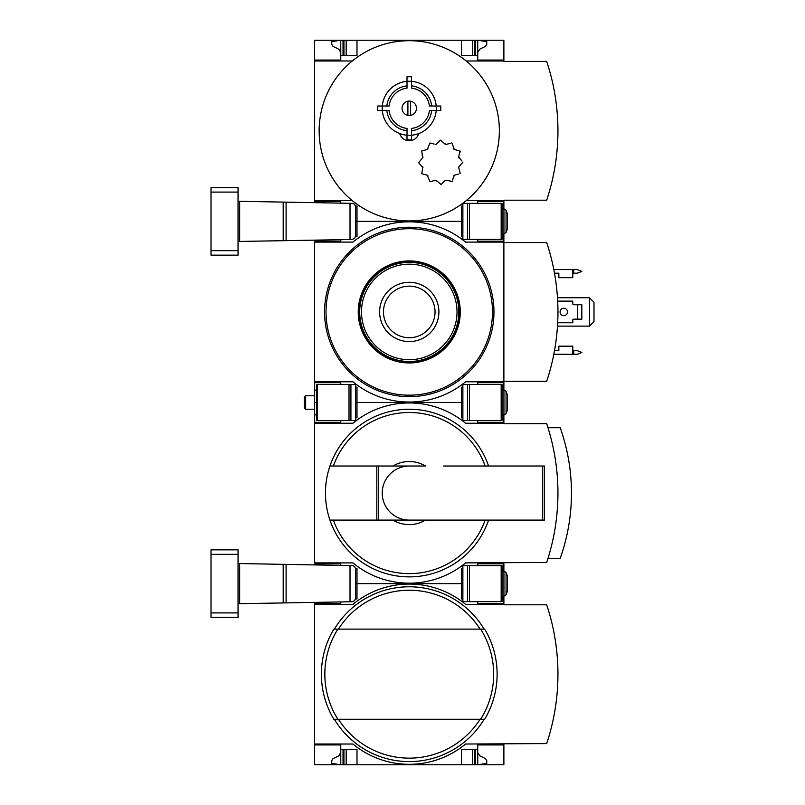 <?xml version="1.0" encoding="UTF-8"?>
<svg xmlns="http://www.w3.org/2000/svg" width="805" height="805" viewBox="0 0 805 805"><rect width="100%" height="100%" fill="white"/><g stroke="black" fill="none" stroke-linecap="round" stroke-linejoin="round"><path stroke-width="1.21" d="M503.88 744.021L503.88 764.75L314.644 764.75L314.644 744.021L352.942 744.021A88.359 88.359 0 0 0 465.582 744.021L546.676 743.579A219.342 219.342 0 0 0 546.676 604.797L503.88 604.797L503.88 596.243M503.88 604.354L465.582 604.354A88.359 88.359 0 0 0 352.942 604.354L314.644 604.354L314.644 744.021M314.644 604.354L314.644 602.392M340.777 744.927L314.644 744.927L340.777 744.927L340.777 764.75L331.761 763.402L331.761 760.644L333.029 758.612L338.744 755.825L340.777 752.584M340.777 603.448L314.644 603.448L340.777 603.448L340.777 601.939M462.875 598.94L461.527 598.94L461.527 583.625L462.875 583.625L355.639 583.625L356.997 583.625L356.997 568.31L355.548 568.31M503.88 744.927L477.747 744.927L477.747 749.435L461.527 749.435L461.527 764.75M356.997 764.75L356.997 749.435L340.777 749.435M477.747 749.435L477.747 764.75L486.753 763.402L486.753 760.644L485.485 758.612L479.77 755.825L477.747 752.584M477.747 601.647L477.747 603.448L503.88 603.448M355.548 598.94L356.997 598.94L356.997 583.625L461.527 583.625L461.527 568.31L462.875 568.31M472.334 764.75L472.334 749.435M346.18 764.75L346.18 749.435M409.262 586.775A87.413 87.413 0 0 1 484.157 629.128A87.413 87.413 0 0 0 334.357 629.128A87.413 87.413 0 0 1 409.262 586.775M484.157 719.247A87.413 87.413 0 0 1 334.357 719.247A87.413 87.413 0 0 0 484.157 719.247M480.635 719.247L333.834 719.247A87.856 87.856 0 0 1 333.834 629.128L480.635 629.128A84.404 84.404 0 0 1 480.635 719.247L484.68 719.247L480.635 719.247M484.68 629.128L480.635 629.128L484.68 629.128A87.856 87.856 0 0 1 484.68 719.247M333.834 719.247L337.879 719.247A84.404 84.404 0 0 1 337.879 629.128L333.834 629.128A87.856 87.856 0 0 0 333.834 719.247M314.644 564.858L314.644 562.896L352.942 562.896A88.359 88.359 0 0 0 465.582 562.896L546.676 562.454A219.342 219.342 0 0 0 546.676 423.672L503.88 423.672L503.88 415.118M503.88 423.229L465.582 423.229A88.359 88.359 0 0 0 352.942 423.229L314.644 423.229L314.644 562.896M314.644 423.229L314.644 414.887L316.446 414.887M340.777 563.802L314.644 563.802L340.777 563.802L340.777 565.311M340.777 422.323L314.644 422.323L340.777 422.323L340.777 420.522M462.875 417.815L461.527 417.815L461.527 402.5L462.875 402.5L355.639 402.5L356.997 402.5L356.997 387.185L355.639 387.185M488.585 520.1A83.801 83.801 0 0 1 329.939 520.1L425.503 520.1A31.536 31.536 0 0 1 393.011 520.1L376.821 520.1L376.821 466.025L329.939 466.025A83.801 83.801 0 0 0 329.939 520.1L333.361 520.1A80.57 80.57 0 0 0 485.153 520.1M425.503 520.1L443.636 520.1L425.503 520.1M503.88 571.007L503.88 562.896M503.88 563.802L477.747 563.802L477.747 565.603M477.747 420.522L477.747 422.323L503.88 422.323M355.639 417.815L356.997 417.815L356.997 402.5L461.527 402.5L461.527 387.185L462.875 387.185M378.561 520.1L378.561 466.025L393.011 466.025A31.536 31.536 0 0 1 425.503 466.025L329.939 466.025A83.801 83.801 0 0 1 488.585 466.025M443.636 466.025L544.422 466.025L544.422 520.1L443.636 520.1M547.984 558.398L560.2 558.398A195.092 195.092 0 0 0 560.2 427.727L547.984 427.727M378.561 466.025L376.821 466.025M409.262 520.1A27.038 27.038 0 0 1 382.224 493.063A27.038 27.038 0 0 1 409.262 466.025M239.337 603.7L352.097 601.738L354.613 600.661L355.639 598.135L355.619 568.722L354.613 566.589L352.892 565.613L239.337 563.55M211.011 612.907L211.011 617.415L238.049 617.415L238.049 612.907L211.011 612.907L211.011 549.835L238.049 549.835L238.049 612.907M350.014 601.778L350.014 565.472M501.173 601.647L502.079 601.647L502.079 565.603L501.173 565.603L501.173 601.647L462.875 601.647L462.875 565.603L501.173 565.603M503.94 596.243L502.079 596.243L503.94 596.243L503.94 571.007L506.053 572.496L506.053 594.754L503.94 596.243L506.053 594.754L507.482 590.83L507.482 576.42L506.053 572.496L503.94 571.007L502.079 571.007M314.644 414.887L314.644 381.771L352.942 381.771A88.359 88.359 0 0 0 465.582 381.771L503.88 381.771L503.88 233.993M503.88 242.104L465.582 242.104A88.359 88.359 0 0 0 352.942 242.104L314.644 242.104L314.644 381.771M314.644 242.104L314.644 240.142M340.777 382.677L314.644 382.677L340.777 382.677L340.777 384.478M340.777 241.198L314.644 241.198L340.777 241.198L340.777 239.689M462.875 236.69L461.527 236.69L461.527 221.375L462.875 221.375L355.639 221.375L356.997 221.375L356.997 206.06L355.548 206.06M503.88 389.882L503.88 381.771M503.88 382.677L477.747 382.677L477.747 384.478M477.747 239.397L477.747 241.198L503.88 241.198M355.548 236.69L356.997 236.69L356.997 221.375L461.527 221.375L461.527 206.06L462.875 206.06M503.88 381.329L546.676 381.329A219.342 219.342 0 0 0 546.676 242.547L503.88 242.547M409.262 261.927A50.011 50.011 0 0 1 452.571 336.943A50.011 50.011 0 0 1 365.943 336.943A50.011 50.011 0 0 1 409.262 261.927A50.011 50.011 0 0 0 359.241 311.938A50.011 50.011 0 0 0 409.262 361.948A50.011 50.011 0 0 0 459.273 311.938A50.011 50.011 0 0 0 409.262 261.927M409.262 227.231A84.706 84.706 0 0 1 482.618 354.291A84.706 84.706 0 0 1 335.906 354.291A84.706 84.706 0 0 1 409.262 227.231A84.706 84.706 0 0 1 482.618 354.291A84.706 84.706 0 0 1 335.906 354.291A84.706 84.706 0 0 1 409.262 227.231M409.262 282.293A29.644 29.644 0 0 1 434.931 326.76A29.644 29.644 0 0 1 383.593 326.76A29.644 29.644 0 0 1 409.262 282.293M409.262 262.38A49.558 49.558 0 0 1 452.179 336.721A49.558 49.558 0 0 1 366.335 336.721A49.558 49.558 0 0 1 409.262 262.38M409.262 286.157A25.78 25.78 0 0 1 431.591 324.828A25.78 25.78 0 0 1 386.933 324.828A25.78 25.78 0 0 1 409.262 286.157M554.494 350.688L558.841 350.688L558.841 346.18L572.808 346.18L572.808 354.291L553.82 354.291M553.82 269.584L572.808 269.584L572.808 277.695L558.841 277.695L558.841 273.187L554.494 273.187M557.674 322.755L572.808 322.755L572.808 320.048A0.906 0.906 0 0 1 573.713 319.142L581.824 319.142L581.824 304.733L573.713 304.733A0.906 0.906 0 0 1 572.808 303.827L572.808 301.12L557.674 301.12M589.481 297.749L593.989 302.247L593.989 321.628L589.481 326.126L589.481 297.749L557.483 297.749M557.483 326.126L589.481 326.126M572.808 350.688L577.316 350.688L581.824 352.489L577.316 354.291L572.808 354.291M572.808 273.187L577.316 273.187L581.824 271.386L577.316 269.584L572.808 269.584M563.802 308.224A3.713 3.713 0 0 1 567.022 313.799A3.713 3.713 0 0 1 560.582 313.799A3.713 3.713 0 0 1 563.802 308.224M577.316 304.733L577.316 319.142M501.173 420.522L502.079 420.522L502.079 384.478L501.173 384.478L501.173 420.522L462.875 420.522L462.875 384.478L501.173 384.478M304.28 407.873L304.28 397.127L305.659 395.738L305.659 409.262L304.28 407.873M314.644 409.262L305.659 409.262M503.94 389.882L506.053 391.371L506.053 413.629L507.482 409.705L507.482 395.295L506.053 391.371L503.94 389.882L502.079 389.882L503.94 389.882L503.94 415.118L502.079 415.118L503.94 415.118L506.053 413.629L503.94 415.118M316.446 420.522L316.446 384.478L355.639 384.478L355.639 420.522L316.446 420.522M314.644 390.113L316.446 390.113M314.644 402.5L316.446 402.5M418.781 133.59A9.922 9.922 0 0 1 399.733 133.59M352.308 60.979A90.11 90.11 0 0 1 466.206 60.979A90.11 90.11 0 0 1 409.262 220.922A90.11 90.11 0 0 1 352.308 60.979L314.644 60.979L314.644 200.646L352.308 200.646M421.85 158.776L418.59 162.67L422.897 167.611A0.906 0.906 0 0 0 422.665 166.746M434.106 144.065L429.971 142.958L427.284 149.478L421.719 150.968L422.665 157.961A0.906 0.906 0 0 0 422.897 157.086L422.514 155.667M421.719 150.968L422.836 150.676M436.401 144.216L435.535 144.447A0.906 0.906 0 0 0 436.401 144.216L440.476 140.14L445.195 144.216A0.906 0.906 0 0 0 446.061 144.447L444.149 143.169M450.196 143.34L446.061 144.447M461.959 160.99L458.699 157.086L459.876 150.968L454.302 149.478L452.48 144.387M460.188 151.521L459.897 152.638M458.699 167.611L458.931 166.746A0.906 0.906 0 0 0 458.699 167.611L460.188 173.176L458.699 167.611M452.561 179.998L454.302 175.228L458.448 174.111M445.195 180.491L446.061 180.25A0.906 0.906 0 0 0 445.195 180.491L441.12 184.556L436.401 180.491A0.906 0.906 0 0 0 435.535 180.25L437.216 181.306M422.595 168.728L421.719 173.729L427.284 175.228L429.971 181.749L434.106 180.632M427.928 175.862A0.906 0.906 0 0 0 427.284 175.228L425.865 174.846M382.315 106.029A27.038 27.038 0 0 1 407.008 81.345M407.008 135.22A27.038 27.038 0 0 1 382.315 110.537M386.843 106.029A22.53 22.53 0 0 1 407.008 85.873M407.008 135.321L407.008 128.438A20.276 20.276 0 0 1 389.107 110.537L382.224 110.537L382.224 106.029L389.107 106.029A20.276 20.276 0 0 1 407.008 88.137L407.008 81.255L411.516 81.255L411.516 88.137A20.276 20.276 0 0 1 429.407 106.029L436.29 106.029L436.29 110.537L429.407 110.537A20.276 20.276 0 0 1 411.516 128.438L411.516 135.321L407.008 135.321L407.008 139.829L411.516 139.829L407.008 139.829M407.008 130.702A22.53 22.53 0 0 1 386.843 110.537M411.516 81.345A27.038 27.038 0 0 1 436.199 106.029M436.199 110.537A27.038 27.038 0 0 1 411.516 135.22M411.516 85.873A22.53 22.53 0 0 1 431.671 106.029M431.671 110.537A22.53 22.53 0 0 1 411.516 130.702M407.904 101.199L407.904 115.367M314.644 202.608L314.644 200.646M314.644 60.979L314.644 40.25L340.777 40.25L331.761 41.598L331.761 44.355L333.029 46.388L338.744 49.175L340.777 52.416M503.88 208.757L503.88 200.204L546.676 200.204A219.342 219.342 0 0 0 546.676 61.422L503.88 61.422L503.88 40.25L340.777 40.25L340.777 55.565L356.997 55.565L356.997 40.25M503.88 201.552L477.747 201.552L477.747 203.353M340.777 201.552L314.644 201.552L340.777 201.552L340.777 203.061M340.777 60.073L314.644 60.073L340.777 60.073L340.777 55.565M461.527 40.25L461.527 55.565L477.747 55.565L477.747 60.073L503.88 60.073M477.747 52.416L479.77 49.175L485.485 46.388L486.753 44.355L486.753 41.598L477.747 40.25L477.747 55.565M466.206 200.646L503.88 200.646M503.88 60.979L466.206 60.979M472.334 55.565L472.334 40.25M346.18 55.565L346.18 40.25M410.61 115.367L410.61 101.199M409.262 101.078A7.205 7.205 0 0 1 415.501 111.885A7.205 7.205 0 0 1 403.013 111.885A7.205 7.205 0 0 1 409.262 101.078M436.29 110.537L440.798 110.537L440.798 106.029L436.29 106.029M382.224 110.537L377.716 110.537L377.716 106.029L382.224 106.029M411.516 135.321L411.516 139.829M407.008 81.255L407.008 76.747L411.516 76.747L411.516 81.255M446.061 180.25L452.179 181.427M454.302 175.228A0.906 0.906 0 0 0 453.668 175.862M459.876 173.729L460.188 173.176M458.931 166.746L463.006 162.036M458.699 157.086A0.906 0.906 0 0 0 458.931 157.961M453.668 148.845A0.906 0.906 0 0 0 454.302 149.478M452.179 143.28L451.625 142.958M427.284 149.478A0.906 0.906 0 0 0 427.928 148.845M239.337 241.45L352.097 239.488L354.613 238.411L355.639 235.885L355.619 206.472L354.613 204.339L352.892 203.363L239.337 201.3M211.011 250.657L211.011 255.165L238.049 255.165L238.049 250.657L211.011 250.657L211.011 187.585L238.049 187.585L238.049 250.657M350.014 239.528L350.014 203.222M501.173 239.397L502.079 239.397L502.079 203.353L501.173 203.353L501.173 239.397L462.875 239.397L462.875 203.353L501.173 203.353M507.482 228.58L506.053 232.504L507.482 228.58L507.482 214.17L506.053 210.246L503.94 208.757L502.079 208.757M506.053 232.504L503.94 233.993L502.079 233.993L503.94 233.993L503.94 208.757L506.053 210.246L506.053 232.504L503.94 233.993M475.493 764.75L475.493 749.435M474.588 764.75L474.588 749.435M343.926 764.75L343.926 749.435M343.031 764.75L343.031 749.435M338.422 629.128A83.951 83.951 0 0 1 480.092 629.128M480.092 719.247A83.951 83.951 0 0 1 338.422 719.247M333.361 466.025A80.57 80.57 0 0 1 485.153 466.025M542.691 520.1L542.691 466.025M239.659 603.7L239.659 563.55M283.199 602.935L283.199 564.315M286.097 602.885L286.097 564.365M238.049 554.343L211.011 554.343M467.604 565.603L467.604 601.647M469.506 565.603L469.506 601.647M409.262 260.921A51.017 51.017 0 0 1 453.436 337.446A51.017 51.017 0 0 1 365.078 337.446A51.017 51.017 0 0 1 409.262 260.921M409.262 228.701A83.237 83.237 0 0 1 481.34 353.556A83.237 83.237 0 0 1 337.174 353.556A83.237 83.237 0 0 1 409.262 228.701M409.262 264.181A47.757 47.757 0 0 1 450.619 335.816A47.757 47.757 0 0 1 367.895 335.816A47.757 47.757 0 0 1 409.262 264.181M573.713 273.187L573.713 269.584M573.713 354.291L573.713 350.688M467.604 384.478L467.604 420.522M469.506 384.478L469.506 420.522M317.341 420.522L317.341 384.478M350.92 420.522L350.92 384.478M349.008 420.522L349.008 384.478M474.588 55.565L474.588 40.25M475.493 55.565L475.493 40.25M343.031 55.565L343.031 40.25M343.926 55.565L343.926 40.25M239.659 241.45L239.659 201.3M283.199 240.685L283.199 202.065M286.097 240.635L286.097 202.115M238.049 192.093L211.011 192.093M467.604 203.353L467.604 239.397M469.506 203.353L469.506 239.397M314.644 395.738L305.659 395.738L304.28 397.127M507.482 214.17L506.053 210.246"/></g></svg>
